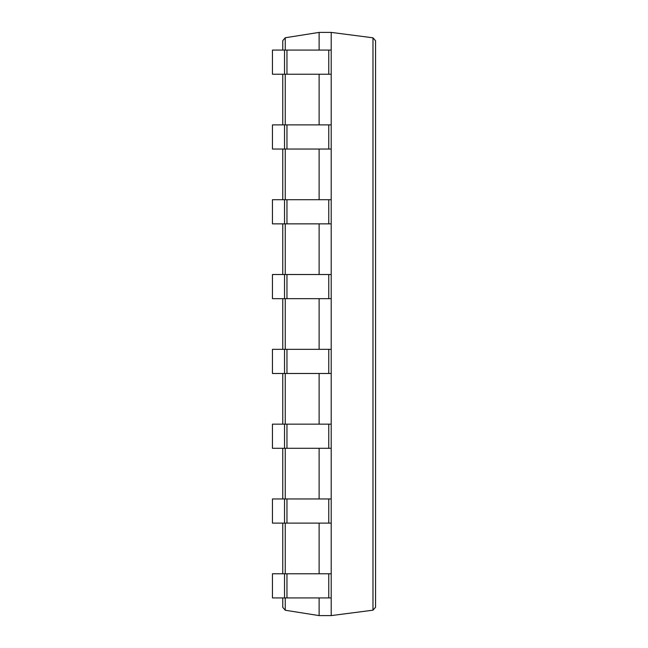 <?xml version="1.0" encoding="UTF-8"?>
<svg xmlns="http://www.w3.org/2000/svg" width="648" height="648" viewBox="0 0 648 648"><rect width="100%" height="100%" fill="white"/><g stroke="black" fill="none" stroke-linecap="round" stroke-linejoin="round"><path stroke-width="0.97" d="M284.529 50.074L284.529 74.228L272.452 74.228L272.452 50.074L331.201 50.074L331.201 32.4L319.124 32.4L285.25 37.754L282.763 40.662L282.763 50.074M319.124 597.926L319.124 615.6L285.25 610.246L282.763 607.338L282.763 597.926M319.124 32.4L319.124 50.074M319.124 74.228L319.124 124.886M319.124 149.04L319.124 199.706M319.124 223.852L319.124 274.517M319.124 298.671L319.124 349.329M319.124 373.483L319.124 424.148M319.124 448.295L319.124 498.96M319.124 523.114L319.124 573.772M282.763 74.228L282.763 124.886M282.763 149.04L282.763 199.706M282.763 223.852L282.763 274.517M282.763 298.671L282.763 349.329M282.763 373.483L282.763 424.148M282.763 448.295L282.763 498.96M282.763 523.114L282.763 573.772M319.124 615.6L331.201 615.6L372.981 610.189L375.548 607.265L375.548 40.735L372.981 37.811L372.981 610.189M284.529 74.228L331.201 74.228L331.201 615.6M331.201 32.4L372.981 37.811M284.529 597.926L272.452 597.926L272.452 573.772L284.529 573.772L284.529 597.926L331.201 597.926M284.529 573.772L331.201 573.772M284.529 523.114L272.452 523.114L272.452 498.96L284.529 498.96L284.529 523.114L331.201 523.114M284.529 498.96L331.201 498.96M284.529 448.295L272.452 448.295L272.452 424.148L284.529 424.148L284.529 448.295L331.201 448.295M284.529 424.148L331.201 424.148M284.529 373.483L272.452 373.483L272.452 349.329L284.529 349.329L284.529 373.483L331.201 373.483M284.529 349.329L331.201 349.329M284.529 298.671L272.452 298.671L272.452 274.517L284.529 274.517L284.529 298.671L331.201 298.671M284.529 274.517L331.201 274.517M284.529 223.852L272.452 223.852L272.452 199.706L284.529 199.706L284.529 223.852L331.201 223.852M284.529 199.706L331.201 199.706M284.529 149.04L272.452 149.04L272.452 124.886L284.529 124.886L284.529 149.04L331.201 149.04M284.529 124.886L331.201 124.886M331.201 50.074L331.201 74.228M285.25 37.754L285.25 50.074M285.25 74.228L285.25 124.886M285.25 149.04L285.25 199.706M285.25 223.852L285.25 274.517M285.25 298.671L285.25 349.329M285.25 373.483L285.25 424.148M285.25 448.295L285.25 498.96M285.25 523.114L285.25 573.772M285.25 597.926L285.25 610.246M286.967 573.772L286.967 597.926M328.763 573.772L328.763 597.926M286.967 498.96L286.967 523.114M328.763 498.96L328.763 523.114M286.967 424.148L286.967 448.295M328.763 424.148L328.763 448.295M286.967 349.329L286.967 373.483M328.763 349.329L328.763 373.483M286.967 274.517L286.967 298.671M328.763 274.517L328.763 298.671M286.967 199.706L286.967 223.852M328.763 199.706L328.763 223.852M286.967 124.886L286.967 149.04M328.763 124.886L328.763 149.04M286.967 50.074L286.967 74.228M328.763 50.074L328.763 74.228"/></g></svg>
